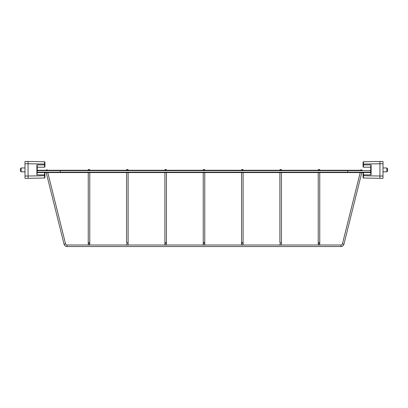 <?xml version="1.0" encoding="UTF-8"?>
<svg xmlns="http://www.w3.org/2000/svg" width="408" height="408" viewBox="0 0 408 408"><rect width="100%" height="100%" fill="white"/><g stroke="black" fill="none" stroke-linecap="round" stroke-linejoin="round"><path stroke-width="0.61" d="M370.352 172.569A0.383 0.383 0 0 0 370.734 172.186L370.734 170.651L347.738 170.651L347.738 172.186L370.734 172.186A0.383 0.383 0 0 1 370.352 172.569L47.782 172.569L65.555 243.851A1.535 1.535 0 0 0 67.045 245.014L88.551 245.014A0.765 0.765 0 0 1 89.01 243.632A0.765 0.765 0 0 1 89.775 244.402A0.765 0.765 0 0 1 89.01 245.167A0.765 0.765 0 0 1 88.245 244.402A0.765 0.765 0 0 1 89.01 243.632A0.765 0.765 0 0 1 89.775 244.402A0.765 0.765 0 0 0 89.01 243.632A0.765 0.765 0 0 1 89.775 244.402L89.775 242.617L88.245 242.617L88.245 244.402M65.555 243.851A1.535 1.535 0 0 0 67.045 245.014A1.535 1.535 0 0 1 65.555 243.851A1.535 1.535 0 0 0 67.045 245.014A1.535 1.535 0 0 1 65.555 243.851A1.535 1.535 0 0 0 67.045 245.014A1.535 1.535 0 0 1 65.555 243.851A1.535 1.535 0 0 0 67.045 245.014A1.535 1.535 0 0 1 65.555 243.851L64.066 244.224A3.065 3.065 0 0 0 67.045 246.544L67.045 245.014M67.045 246.544L340.955 246.544A3.065 3.065 0 0 0 343.934 244.224L361.799 172.569M340.955 246.544L340.955 245.014A1.535 1.535 0 0 0 342.445 243.851L360.218 172.569M347.738 172.569L347.738 172.186L60.262 172.186L60.262 172.569L37.648 172.569A0.383 0.383 0 0 1 37.266 172.186L36.888 174.869L36.888 164.903L37.266 166.163L37.266 170.651A0.383 0.383 0 0 1 37.648 170.269A0.383 0.383 0 0 0 37.266 170.651L37.266 172.186L60.262 172.186L60.262 170.269L37.648 170.269L45.63 170.269L47.073 169.723L47.211 170.269L60.262 170.269L46.078 170.269M36.888 174.869L44.931 174.869L44.931 172.951L44.931 177.648A0.383 0.383 0 0 1 44.554 178.031L28.065 178.321L44.554 178.031L44.548 172.569L37.266 172.569L46.201 172.569L64.066 244.224M362.37 170.269L360.927 169.723L360.789 170.269L347.738 170.269L362.37 170.269M203.541 245.014A0.765 0.765 0 0 1 204 243.632A0.765 0.765 0 0 0 203.235 244.402A0.765 0.765 0 0 1 204 243.632A0.765 0.765 0 0 0 203.235 244.402L203.235 244.402A0.765 0.765 0 0 0 204 245.167A0.765 0.765 0 0 1 203.235 244.402A0.765 0.765 0 0 0 203.541 245.014A0.765 0.765 0 0 1 203.235 244.402A0.765 0.765 0 0 0 204 245.167A0.765 0.765 0 0 1 203.235 244.402A0.765 0.765 0 0 0 203.541 245.014L166.132 245.014M204 169.534L204.765 169.703L204 169.876L203.235 169.703L204.765 169.703L204 169.876L203.235 169.703L204.765 169.703L204 169.876L203.235 169.703L204.765 169.703L204 169.876L203.235 169.703L204 169.534M204.765 244.402A0.765 0.765 0 0 1 204 245.167A0.765 0.765 0 0 0 204.765 244.402A0.765 0.765 0 0 1 204 245.167A0.765 0.765 0 0 0 204.765 244.402L204.765 242.617L203.235 242.617L203.235 244.402L203.235 172.569L203.235 244.402L203.235 172.569L203.235 242.617L204 242.791L203.235 242.617L204.765 242.617L204 242.791L204.765 242.617L204.765 172.569L204.765 244.402M127.801 245.014L165.209 245.014A0.765 0.765 0 0 1 165.668 243.632A0.765 0.765 0 0 0 164.903 244.402A0.765 0.765 0 0 1 165.668 243.632M164.903 242.617L166.439 242.617L165.668 242.791L166.439 242.617L166.439 244.402A0.765 0.765 0 0 1 165.668 245.167A0.765 0.765 0 0 1 164.903 244.402L164.903 244.402A0.765 0.765 0 0 0 165.209 245.014A0.765 0.765 0 0 1 164.903 244.402A0.765 0.765 0 0 0 165.668 245.167A0.765 0.765 0 0 1 164.903 244.402L164.903 172.569M165.668 169.534L166.439 169.703L165.668 169.876L164.903 169.703L166.439 169.703L165.668 169.876L164.903 169.703L166.439 169.703L165.668 169.876L164.903 169.703L165.668 169.534M126.878 245.014A0.765 0.765 0 0 1 127.342 243.632A0.765 0.765 0 0 0 126.572 244.402L126.572 244.402A0.765 0.765 0 0 0 127.342 245.167A0.765 0.765 0 0 1 126.572 244.402A0.765 0.765 0 0 0 126.878 245.014L89.469 245.014M127.342 169.534L128.107 169.703L127.342 169.876L126.572 169.703L128.107 169.703L127.342 169.876L126.572 169.703L127.342 169.534M128.107 244.402A0.765 0.765 0 0 1 127.342 245.167A0.765 0.765 0 0 0 128.107 244.402L128.107 242.617L126.572 242.617L126.572 172.569L126.572 242.617L128.107 242.617L128.107 172.569L128.107 242.617M89.01 169.534L89.775 169.703L89.01 169.876L88.245 169.703L89.01 169.534M204.459 245.014L241.868 245.014A0.765 0.765 0 0 1 242.332 243.632A0.765 0.765 0 0 0 241.561 244.402A0.765 0.765 0 0 1 242.332 243.632M241.561 242.617L243.097 242.617L242.332 242.791L243.097 242.617L243.097 244.402A0.765 0.765 0 0 1 242.332 245.167A0.765 0.765 0 0 1 241.561 244.402L241.561 244.402A0.765 0.765 0 0 0 241.868 245.014A0.765 0.765 0 0 1 241.561 244.402A0.765 0.765 0 0 0 242.332 245.167A0.765 0.765 0 0 1 241.561 244.402L241.561 172.569M242.332 169.534L243.097 169.703L242.332 169.876L241.561 169.703L243.097 169.703L242.332 169.876L241.561 169.703L243.097 169.703L242.332 169.876L241.561 169.703L242.332 169.534M166.439 244.402L166.439 242.617L166.439 244.402A0.765 0.765 0 0 1 165.668 245.167A0.765 0.765 0 0 0 166.439 244.402L166.439 172.569M280.199 245.014A0.765 0.765 0 0 1 280.658 243.632A0.765 0.765 0 0 0 279.893 244.402L279.893 244.402A0.765 0.765 0 0 0 280.658 245.167A0.765 0.765 0 0 1 279.893 244.402A0.765 0.765 0 0 0 280.199 245.014L242.791 245.014M280.658 169.534L281.428 169.703L280.658 169.876L279.893 169.703L281.428 169.703L280.658 169.876L279.893 169.703L280.658 169.534M281.428 244.402A0.765 0.765 0 0 1 280.658 245.167A0.765 0.765 0 0 0 281.428 244.402L281.428 242.617L279.893 242.617L279.893 172.569L279.893 242.617L281.428 242.617L281.428 172.569L281.428 242.617M243.097 244.402L243.097 242.617L243.097 244.402A0.765 0.765 0 0 1 242.332 245.167A0.765 0.765 0 0 0 243.097 244.402L243.097 172.569M281.122 245.014L318.531 245.014A0.765 0.765 0 0 1 318.99 243.632A0.765 0.765 0 0 1 319.755 244.402A0.765 0.765 0 0 1 318.99 245.167A0.765 0.765 0 0 1 318.225 244.402A0.765 0.765 0 0 1 318.99 243.632A0.765 0.765 0 0 1 319.755 244.402A0.765 0.765 0 0 0 318.99 243.632A0.765 0.765 0 0 1 319.755 244.402L319.755 242.617L318.225 242.617L318.225 244.402M318.99 169.534L319.755 169.703L318.99 169.876L318.225 169.703L318.99 169.534M361.921 170.269L60.262 170.269M370.734 170.651A0.383 0.383 0 0 0 370.352 170.269A0.383 0.383 0 0 1 370.734 170.651A0.383 0.383 0 0 0 370.352 170.269M21.165 171.804L20.4 171.039L20.4 168.739L21.165 167.969L21.165 171.804L25 171.804M44.931 166.821A0.383 0.383 0 0 1 44.548 167.204L44.554 161.741A0.383 0.383 0 0 1 44.931 162.124L44.931 166.821A0.383 0.383 0 0 1 44.548 167.204L37.266 167.204M44.931 172.951L44.931 174.563L44.931 172.951A0.383 0.383 0 0 0 44.548 172.569A0.383 0.383 0 0 1 44.931 172.951M44.931 164.041L28.065 163.751L28.065 176.021L28.065 161.456L44.554 161.741M25 163.751L28.065 163.751L28.065 161.456L25 161.456L25 178.321L28.065 178.321L28.065 176.021L44.931 175.731M28.065 178.321L28.065 176.021L25 176.021M386.835 167.969L387.6 168.739L387.6 171.039L386.835 171.804L386.835 167.969L383 167.969M363.069 162.124A0.383 0.383 0 0 1 363.446 161.741L363.446 164.041L363.069 164.041L363.069 162.124A0.383 0.383 0 0 1 363.446 161.741L379.935 161.456L379.935 176.021L379.935 163.751L363.446 164.041L363.452 167.204L370.734 167.204L363.452 167.204A0.383 0.383 0 0 1 363.069 166.821L363.069 164.041M363.452 172.569A0.383 0.383 0 0 0 363.069 172.951A0.383 0.383 0 0 1 363.452 172.569L363.446 178.031A0.383 0.383 0 0 1 363.069 177.648L363.069 172.951A0.383 0.383 0 0 1 363.452 172.569L370.734 172.569M370.734 173.609L370.734 166.163L371.112 164.903L371.112 174.869L370.734 173.609M363.069 175.731L379.935 176.021L379.935 178.321L363.446 178.031M371.112 164.903L363.069 164.903L363.069 166.821M370.734 167.204L363.452 167.204M383 178.321L379.935 178.321L379.935 176.021L383 176.021L383 178.321M383 163.751L383 161.456L379.935 161.456L379.935 163.751L383 163.751L383 176.021M343.934 244.224L342.445 243.851M347.738 170.269L347.738 170.651L37.266 170.651M37.266 172.186A0.383 0.383 0 0 0 37.648 172.569M44.559 162.415A0.383 0.27 0 0 1 44.931 162.685M44.559 177.358A0.383 0.27 0 0 0 44.931 177.087M36.888 164.903L44.931 164.903M363.441 162.415A0.383 0.27 180 0 0 363.069 162.685M363.441 177.358A0.383 0.27 180 0 1 363.069 177.087M371.112 174.869L363.069 174.869M319.449 245.014L340.955 245.014M204.765 170.269L204.765 169.703L204.765 170.269M203.235 170.269L203.235 169.703L203.235 170.269M166.439 170.269L166.439 169.703M164.903 170.269L164.903 169.703M128.107 170.269L128.107 169.703L128.107 170.269M126.572 170.269L126.572 169.703L126.572 170.269M89.775 244.402L89.775 172.569M89.775 170.269L89.775 169.703M88.245 242.617L88.245 172.569M88.245 170.269L88.245 169.703M243.097 170.269L243.097 169.703M241.561 170.269L241.561 169.703M281.428 170.269L281.428 169.703L281.428 170.269M279.893 170.269L279.893 169.703L279.893 170.269M319.755 244.402L319.755 172.569M319.755 170.269L319.755 169.703M318.225 242.617L318.225 172.569M318.225 170.269L318.225 169.703M21.165 167.969L25 167.969M386.835 171.804L383 171.804"/></g></svg>
